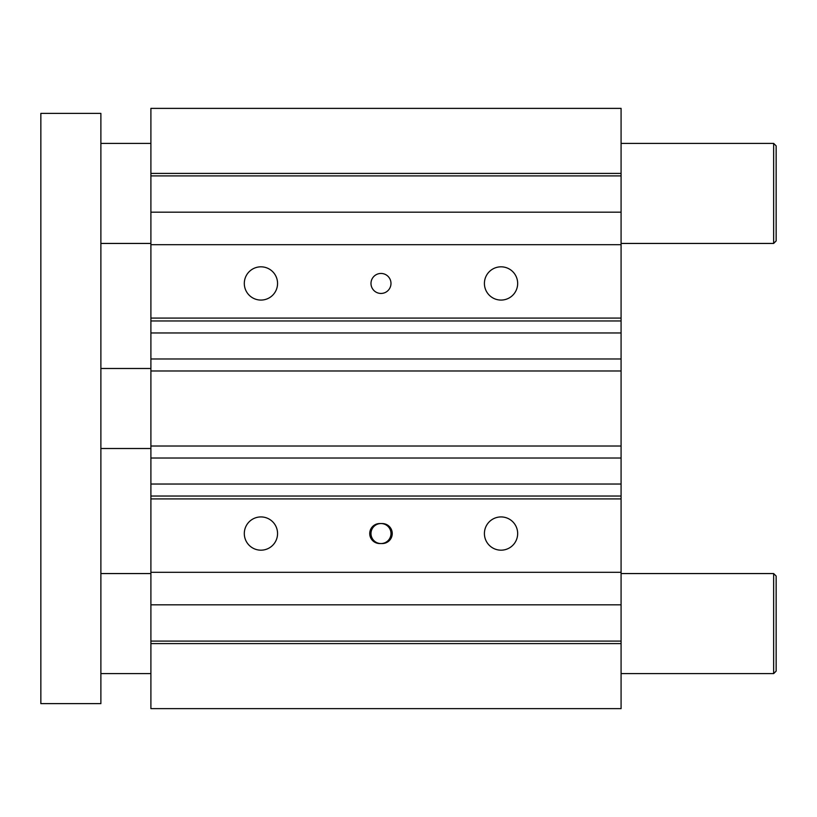 <?xml version="1.0" encoding="UTF-8"?>
<svg xmlns="http://www.w3.org/2000/svg" width="817" height="817" viewBox="0 0 817 817"><rect width="100%" height="100%" fill="white"/><g stroke="black" fill="none" stroke-linecap="round" stroke-linejoin="round"><path stroke-width="1.23" d="M150.9 643.592L150.9 708.625L621.083 708.625L621.083 498.921L150.9 498.921L150.9 643.592L621.083 643.592M150.9 498.921L150.9 484.032L621.083 484.032L621.083 498.921M150.9 446.011L150.9 370.989L621.083 370.989L621.083 446.011L150.9 446.011L150.9 484.032M150.9 332.968L150.9 320.969L621.083 320.969L621.083 332.968L150.9 332.968L150.9 370.989M150.9 320.969L150.9 318.079L621.083 318.079L621.083 320.969M621.083 318.079L621.083 108.375L150.9 108.375L150.9 318.079M150.9 496.031L621.083 496.031M150.9 572.319L621.083 572.319M484.41 533.552A16.636 16.636 0 0 1 509.359 519.152A16.636 16.636 0 0 1 509.359 547.952A16.636 16.636 0 0 1 484.41 533.552M244.303 533.552A16.636 16.636 0 0 1 269.253 519.152A16.636 16.636 0 0 1 269.253 547.952A16.636 16.636 0 0 1 244.303 533.552M379.742 523.544L382.244 523.544A10.008 10.008 0 0 1 392.242 533.552A10.008 10.008 0 0 1 382.244 543.55L379.742 543.55A10.008 10.008 0 0 1 369.733 533.552A10.008 10.008 0 0 1 379.742 523.544M621.083 370.989L621.083 332.968M150.9 358.98L621.083 358.98M380.988 543.55A10.008 10.008 0 0 0 390.996 533.552A10.008 10.008 0 0 0 380.988 523.544A10.008 10.008 0 0 0 370.989 533.552A10.008 10.008 0 0 0 380.988 543.55M370.989 283.448A10.008 10.008 0 0 1 385.992 274.788A10.008 10.008 0 0 1 385.992 292.108A10.008 10.008 0 0 1 370.989 283.448M484.41 283.448A16.636 16.636 0 0 1 509.359 269.048A16.636 16.636 0 0 1 509.359 297.848A16.636 16.636 0 0 1 484.41 283.448M244.303 283.448A16.636 16.636 0 0 1 269.253 269.048A16.636 16.636 0 0 1 269.253 297.848A16.636 16.636 0 0 1 244.303 283.448M150.9 641.1L621.083 641.1M150.9 604.825L621.083 604.825M621.083 484.032L621.083 446.011M150.9 458.02L621.083 458.02M150.9 244.681L621.083 244.681M150.9 212.175L621.083 212.175M150.9 175.9L621.083 175.9M150.9 173.408L621.083 173.408M776.15 671.104L776.15 576.067L773.648 573.565L773.648 673.606L776.15 671.104M100.879 673.606L150.9 673.606M621.083 673.606L773.648 673.606M776.15 240.933L776.15 145.896L773.648 143.394L773.648 243.435L776.15 240.933M100.879 243.435L150.9 243.435M621.083 243.435L773.648 243.435M100.879 448.513L150.9 448.513M100.879 113.379L40.85 113.379L40.85 703.621L100.879 703.621L100.879 113.379M100.879 573.565L150.9 573.565M621.083 573.565L773.648 573.565M100.879 143.394L150.9 143.394M621.083 143.394L773.648 143.394M100.879 368.487L150.9 368.487"/></g></svg>
